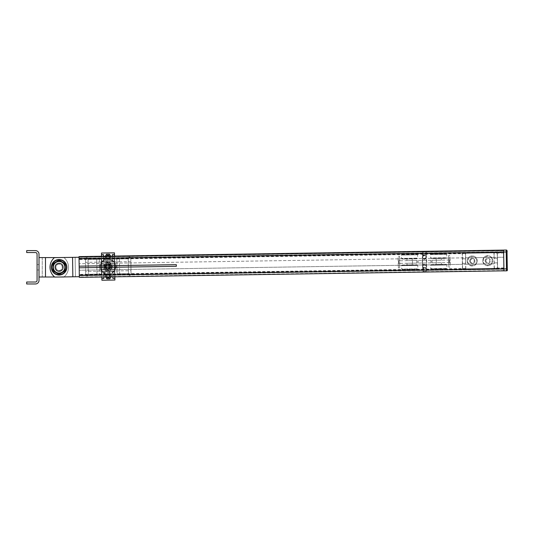 <?xml version="1.0" encoding="UTF-8"?>
<svg xmlns="http://www.w3.org/2000/svg" width="534" height="534" viewBox="0 0 534 534"><rect width="100%" height="100%" fill="white"/><g stroke="black" fill="none" stroke-linecap="round" stroke-linejoin="round"><path stroke-width="0.4" stroke-dasharray="2.67 2" d="M51.317 267.287A7.776 7.776 0 0 0 62.979 274.015A7.776 7.776 0 0 0 62.979 260.552A7.776 7.776 0 0 0 51.317 267.287A7.776 7.776 0 0 0 62.979 274.015A7.776 7.776 0 0 0 62.979 260.552A7.776 7.776 0 0 0 51.317 267.287M55.042 267.287A4.052 4.052 0 0 0 61.116 270.791A4.052 4.052 0 0 0 61.116 263.776A4.052 4.052 0 0 0 55.042 267.287A4.052 4.052 0 0 1 61.116 263.776A4.052 4.052 0 0 1 61.116 270.791A4.052 4.052 0 0 1 55.042 267.287M66.863 267.287A7.776 7.776 0 0 1 55.202 274.015A7.776 7.776 0 0 1 55.202 260.552A7.776 7.776 0 0 1 66.863 267.287A7.776 7.776 0 0 1 55.202 274.015A7.776 7.776 0 0 1 55.202 260.552A7.776 7.776 0 0 1 66.863 267.287M66.216 267.287A7.129 7.129 0 0 1 55.529 273.455A7.129 7.129 0 0 1 55.529 261.113A7.129 7.129 0 0 1 66.216 267.287A7.129 7.129 0 0 0 55.529 261.113A7.129 7.129 0 0 0 55.529 273.455A7.129 7.129 0 0 0 66.216 267.287M37.066 269.97L39.009 269.97L39.009 264.597L39.009 269.97L39.009 264.597L39.009 269.97L37.066 269.97L37.066 264.597L37.066 269.97M64.04 276.926A12.676 12.676 0 0 0 63.953 257.568A12.676 12.676 0 0 1 63.953 276.999A12.676 12.676 0 0 0 63.953 257.568A12.676 12.676 0 0 1 63.953 276.999L39.009 276.999L39.009 257.568L59.02 257.568M45.49 257.568L63.953 257.568L42.246 257.568L45.49 257.568L45.49 276.999M54.622 276.999L59.167 276.999M39.009 276.999L39.009 257.568M42.246 257.568L42.246 276.999L42.246 257.568M26.7 282.025L26.7 283.968L35.444 283.968A3.564 3.564 0 0 0 39.009 280.403L39.009 254.164A3.564 3.564 0 0 0 35.444 250.6L26.7 250.6L26.7 252.549L35.444 252.549A1.622 1.622 0 0 1 37.066 254.164L37.066 280.403A1.622 1.622 0 0 1 35.444 282.025L26.7 282.025M176.347 266.299L79.186 267.788L79.319 276.692L79.039 258.229L79.332 277.34L503.929 270.838L503.729 250.106L504.049 270.831M504.043 268.242L497.568 268.342L497.401 257.328L79.125 263.736L79.045 258.556L79.159 266.166L176.32 264.677M503.929 270.872L503.749 250.072L506.339 250.032L506.386 251.975L507.026 251.968M504.023 267.921L494.31 268.068L494.144 257.381L503.862 257.234L497.401 257.328L497.328 252.796L462.351 253.33L503.809 252.695M503.729 250.106L79.012 256.614L79.025 257.261L503.762 250.753L79.025 257.261L79.125 263.736L465.648 257.815L465.581 253.603L464.834 253.296L497.287 252.796L464.834 253.296M79.319 276.692L54.708 277.073A12.676 12.676 0 0 1 54.408 257.635A12.676 12.676 0 0 0 54.708 277.073A12.676 12.676 0 0 1 54.408 257.635L79.025 257.261L79.039 258.229L503.742 251.728M465.067 268.842L497.528 268.342L465.067 268.842L465.808 268.502L465.748 264.297L494.244 263.856L462.517 264.343L462.591 268.876L79.292 274.75M469.7 260.993A2.59 2.59 89.1 0 1 472.25 258.363A2.59 2.59 89.1 0 1 474.88 260.912A2.59 2.59 89.1 0 1 472.33 263.542A2.59 2.59 89.1 0 1 469.7 260.993A2.59 2.59 -90.9 0 0 472.303 263.549A2.59 2.59 -90.9 0 0 474.853 260.912A2.59 2.59 -90.9 0 0 472.223 258.363A2.59 2.59 -90.9 0 0 469.673 260.993M470.354 260.986A1.942 1.942 -90.9 0 0 473.291 262.621A1.942 1.942 -90.9 0 0 473.237 259.257A1.942 1.942 -90.9 0 0 470.354 260.986M485.246 260.759A2.59 2.59 89.1 0 1 487.796 258.122A2.59 2.59 89.1 0 1 490.426 260.679A2.59 2.59 89.1 0 1 487.876 263.309A2.59 2.59 89.1 0 1 485.246 260.759M485.9 260.746A1.942 1.942 -90.9 0 0 488.837 262.388A1.942 1.942 -90.9 0 0 488.784 259.017A1.942 1.942 -90.9 0 0 485.9 260.746M485.212 260.759A2.59 2.59 -90.9 0 0 487.842 263.309A2.59 2.59 -90.9 0 0 490.399 260.679A2.59 2.59 -90.9 0 0 487.769 258.129A2.59 2.59 -90.9 0 0 485.212 260.759M491.947 263.262L492.081 258.403L487.936 255.859L483.664 258.176L483.53 263.035L487.675 265.578L491.947 263.262L492.081 258.403M492.034 258.403L487.936 255.859M487.889 255.859L483.664 258.176M483.617 258.176L483.53 263.035M483.484 263.035L487.675 265.578M487.629 265.578L491.907 263.262M475.801 264.29L476.915 259.557L473.384 256.227L468.725 257.622L467.604 262.348L471.142 265.685L475.801 264.29L476.915 259.557M476.875 259.564L473.384 256.227M473.338 256.227L468.725 257.622M468.678 257.622L467.604 262.348M467.557 262.348L471.142 265.685M471.095 265.685L475.754 264.29M482.743 260.792A5.02 5.02 -90.9 0 0 487.836 265.738A5.02 5.02 -90.9 0 0 492.782 260.639A5.02 5.02 -90.9 0 0 487.682 255.699A5.02 5.02 -90.9 0 0 482.743 260.792A5.02 5.02 -90.9 0 0 487.829 265.738A5.02 5.02 -90.9 0 0 492.775 260.639A5.02 5.02 -90.9 0 0 487.675 255.699A5.02 5.02 -90.9 0 0 482.736 260.792M467.197 261.033A5.02 5.02 -90.9 0 0 472.29 265.979A5.02 5.02 -90.9 0 0 477.236 260.879A5.02 5.02 -90.9 0 0 472.136 255.933A5.02 5.02 -90.9 0 0 467.197 261.033A5.02 5.02 -90.9 0 0 472.29 265.979A5.02 5.02 -90.9 0 0 477.229 260.879A5.02 5.02 -90.9 0 0 472.136 255.933A5.02 5.02 -90.9 0 0 467.19 261.033M79.052 259.204L462.351 253.33L462.424 257.869L462.517 264.343L79.219 270.217L465.748 264.297L465.648 257.815L494.144 257.381L494.084 253.169L494.818 252.836M497.568 268.342L462.591 268.876L497.568 268.342M462.611 268.876L462.377 253.33M497.588 268.342L497.354 252.796M462.364 261.106L462.424 263.375L462.364 261.106M465.608 261.059L465.588 258.79L465.608 261.059M494.104 260.619L494.157 262.888L494.104 260.619M497.341 260.572L497.328 258.302L497.341 260.572M75.134 257.321L75.434 276.752L54.708 277.073L75.434 276.752L75.134 257.321L54.408 257.635L75.134 257.321M497.287 252.796L497.528 268.342L497.287 252.796M494.177 268.395L493.943 252.849M497.181 252.796L497.414 268.342M494.284 268.395L494.05 252.849M465.788 268.829L465.548 253.283M465.681 268.829L465.441 253.283M462.437 268.882L462.204 253.336M494.31 268.068L495.058 268.382M503.749 252.048L79.045 258.556L503.642 251.728M55.042 267.347A4.052 4.052 0 0 0 61.17 270.758A4.052 4.052 0 0 0 61.063 263.749A4.052 4.052 0 0 0 55.042 267.347A4.052 4.052 0 0 1 61.063 263.749A4.052 4.052 0 0 1 61.17 270.758A4.052 4.052 0 0 1 55.042 267.347A4.052 4.052 0 0 0 61.17 270.758A4.052 4.052 0 0 0 61.063 263.749A4.052 4.052 0 0 0 55.042 267.347A4.052 4.052 0 0 1 61.063 263.749A4.052 4.052 0 0 1 61.17 270.758A4.052 4.052 0 0 1 55.042 267.347M79.045 258.556L79.025 257.261M503.909 269.216L79.306 275.724L504.009 269.216M504.009 268.569L79.299 275.077L504.029 268.569M503.782 252.375L79.045 258.877L503.762 252.375M59.094 263.075A4.212 4.212 0 0 0 55.443 269.39A4.212 4.212 0 0 0 62.738 269.39A4.212 4.212 0 0 0 59.094 263.075A4.212 4.212 0 0 1 62.738 269.39A4.212 4.212 0 0 1 55.443 269.39A4.212 4.212 0 0 1 59.094 263.075A4.212 4.212 0 0 1 62.738 269.39A4.212 4.212 0 0 1 55.443 269.39A4.212 4.212 0 0 1 59.094 263.075A4.212 4.212 0 0 0 55.443 269.39A4.212 4.212 0 0 0 62.738 269.39A4.212 4.212 0 0 0 59.094 263.075M59.094 259.511A7.776 7.776 0 0 0 52.359 271.172A7.776 7.776 0 0 0 65.822 271.172A7.776 7.776 0 0 0 59.094 259.511A7.776 7.776 0 0 1 65.822 271.172A7.776 7.776 0 0 1 52.359 271.172A7.776 7.776 0 0 1 59.094 259.511A7.776 7.776 0 0 1 65.822 271.172A7.776 7.776 0 0 1 52.359 271.172A7.776 7.776 0 0 1 59.094 259.511M59.094 264.09A3.191 3.191 0 0 0 56.33 268.882A3.191 3.191 0 0 0 61.857 268.882A3.191 3.191 0 0 0 59.094 264.09M59.094 263.396A3.885 3.885 0 0 1 62.979 267.287A3.885 3.885 0 0 1 59.094 271.172A3.885 3.885 0 0 1 55.202 267.287A3.885 3.885 0 0 1 59.094 263.396M59.094 271.172A3.885 3.885 0 0 1 55.723 265.338A3.885 3.885 0 0 1 62.458 265.338A3.885 3.885 0 0 1 59.094 271.172M52.939 270.838L52.939 263.729L59.094 260.178L65.248 263.729L65.248 270.838L59.094 274.389L52.939 270.838L59.094 274.389L65.248 270.838L65.248 263.729L59.094 260.178L52.939 263.729L52.939 270.838L52.939 263.729L59.094 260.178L65.248 263.729L65.248 270.838L59.094 274.389L52.939 270.838M59.094 272.921A5.634 5.634 0 0 1 54.208 264.464A5.634 5.634 0 0 1 63.973 264.464A5.634 5.634 0 0 1 59.094 272.921A5.634 5.634 0 0 1 54.208 264.464A5.634 5.634 0 0 1 63.973 264.464A5.634 5.634 0 0 1 59.094 272.921M55.816 267.287A3.271 3.271 0 0 0 60.729 270.117A3.271 3.271 0 0 0 60.729 264.45A3.271 3.271 0 0 0 55.816 267.287A3.271 3.271 0 0 1 59.094 264.01A3.271 3.271 0 0 1 62.365 267.287A3.271 3.271 0 0 1 59.094 270.558A3.271 3.271 0 0 1 55.816 267.287M55.202 267.287A3.885 3.885 0 0 1 61.036 263.916A3.885 3.885 0 0 1 61.036 270.651A3.885 3.885 0 0 1 55.202 267.287M59.094 272.854A5.574 5.574 0 0 1 54.268 264.497A5.574 5.574 0 0 1 63.913 264.497A5.574 5.574 0 0 1 59.094 272.854A5.574 5.574 0 0 0 63.913 264.497A5.574 5.574 0 0 0 54.268 264.497A5.574 5.574 0 0 0 59.094 272.854M62.979 267.287A3.885 3.885 0 0 0 57.145 263.916A3.885 3.885 0 0 0 57.145 270.651A3.885 3.885 0 0 0 62.979 267.287M402.042 254.384L416.941 254.157L402.042 254.384L401.408 255.045L417.601 254.798L401.408 255.045L401.461 258.409L417.655 258.162L401.461 258.409L402.115 259.05L417.014 258.823L402.115 259.05M406.975 258.977L412.155 258.897L406.975 258.977L407.001 260.659L412.181 260.579L407.001 260.659M436.211 264.49L441.398 264.41L436.211 264.49L436.185 262.801L441.371 262.721L436.185 262.801M431.359 264.564L446.25 264.337L431.359 264.564L430.718 265.218L446.911 264.971L430.718 265.218L430.771 268.589L446.965 268.342L430.771 268.589L431.425 269.223L446.324 268.996L431.425 269.223M402.209 265.011L417.107 264.777L402.209 265.011L401.568 265.665L417.762 265.418L401.568 265.665L401.621 269.036L417.815 268.789L401.621 269.036L402.282 269.67L417.174 269.443L402.282 269.67M407.068 264.931L412.248 264.857L407.068 264.931L407.041 263.249L412.221 263.169L407.041 263.249M448.827 259.37L448.714 259.37A0.647 0.647 89.1 0 1 448.073 260.031L448.193 260.025A0.647 0.647 -90.9 0 0 448.827 259.37L448.653 255.486L450.062 255.466L448.767 255.486M448.714 259.37L448.653 255.486M399.485 260.125L399.599 260.125A0.647 0.647 -90.9 0 0 400.26 260.759L400.14 260.766A0.647 0.647 89.1 0 1 399.485 260.125L399.539 256.24L398.13 256.26L399.425 256.24M399.599 260.125L399.539 256.24M398.317 260.792L398.197 260.792A1.295 1.295 -90.9 0 0 399.512 262.067L398.865 261.834A1.295 1.295 89.1 0 1 398.317 260.792L398.244 256.26M398.197 260.792L398.13 256.26M400.26 260.759L398.851 260.786L399.986 260.766L400.026 263.355L398.891 263.375L400.18 263.355A0.647 0.647 -90.9 0 0 399.545 264.01L399.719 267.894L398.311 267.921L399.606 267.901M450.015 259.998L450.135 259.998A1.295 1.295 89.1 0 1 449.615 261.053L448.74 261.313A1.295 1.295 -90.9 0 0 450.015 259.998L449.948 255.466M449.615 261.053L449.601 260.005L448.193 260.025M450.135 259.998L450.062 255.466M449.601 260.005L399.986 260.766M400.14 260.766L448.073 260.031M431.886 260.278L436.291 260.212L431.886 260.278L431.926 262.868L436.331 262.801L431.926 262.868M422.247 260.425L426.653 260.358L422.247 260.425L422.287 263.015L426.693 262.948L422.287 263.015M412.455 260.579L416.86 260.505L412.455 260.579L412.495 263.169L416.9 263.102L412.495 263.169M436.151 260.212L441.331 260.131L436.151 260.212L436.124 258.529L441.304 258.449L436.124 258.529M448.887 263.255L448.774 263.255A0.647 0.647 -90.9 0 0 448.113 262.621L448.233 262.621A0.647 0.647 89.1 0 1 448.887 263.255L448.834 267.147L450.242 267.12L448.947 267.14M448.774 263.255L448.834 267.147M399.545 264.01L399.659 264.01A0.647 0.647 89.1 0 1 400.3 263.355M399.659 264.01L399.719 267.894M399.632 262.067L398.871 262.327A1.295 1.295 -90.9 0 0 398.357 263.382L398.424 267.914M398.357 263.382L398.237 263.382A1.295 1.295 89.1 0 1 399.512 262.067M398.237 263.382L398.311 267.921M448.74 261.313A1.295 1.295 89.1 0 1 450.055 262.588L450.175 262.588A1.295 1.295 -90.9 0 0 449.621 261.547L448.86 261.313M450.175 262.588L450.242 267.12M449.621 261.547L449.641 262.594L448.233 262.621M450.055 262.588L450.129 267.127M400.18 263.355L448.113 262.621M449.641 262.594L400.026 263.355M431.192 253.937L446.09 253.71L431.192 253.937L430.558 254.598L446.751 254.351L430.558 254.598L430.604 257.962L446.798 257.715L430.604 257.962L431.265 258.603L446.164 258.376L431.265 258.603M106.8 276.919A1.622 1.622 89.4 0 1 108.255 274.63A1.622 1.622 89.4 0 1 109.77 276.872M108.262 274.856L108.235 274.856A1.395 1.395 -90.6 0 0 108.228 274.856A1.395 1.395 -90.6 0 1 109.49 276.879A1.395 1.395 -90.6 0 0 108.262 274.856A1.395 1.395 -90.6 0 0 106.88 276.265A1.395 1.395 -90.6 0 0 108.289 277.647M110.037 276.225A1.622 1.622 -90.6 0 0 108.402 274.63A1.622 1.622 -90.6 0 0 106.8 276.265A1.622 1.622 -90.6 0 0 108.435 277.867A1.622 1.622 -90.6 0 0 110.037 276.225M106.486 256.193A1.622 1.622 -90.6 0 0 107.995 258.436A1.622 1.622 -90.6 0 0 109.45 256.146M109.203 256.153A1.395 1.395 89.4 0 1 107.995 258.209A1.395 1.395 89.4 0 1 106.586 256.834A1.395 1.395 89.4 0 1 107.961 255.426M109.737 256.794A1.622 1.622 89.4 0 1 108.135 258.436A1.622 1.622 89.4 0 1 106.5 256.834A1.622 1.622 89.4 0 1 108.102 255.199A1.622 1.622 89.4 0 1 109.737 256.794M106.913 278.861L108.409 278.841A2.59 2.59 89.4 0 1 106.139 277.58L106.933 278.861L106.139 277.58A2.59 2.59 89.4 0 1 108.329 273.662A2.59 2.59 89.4 0 1 110.631 277.513A2.59 2.59 89.4 0 1 108.409 278.841L109.904 278.821L111.359 276.205L109.824 273.635L106.833 273.682L105.378 276.298M109.924 278.821L108.429 278.841A2.59 2.59 -90.6 0 0 110.611 274.923A2.59 2.59 -90.6 0 0 108.349 273.662L109.844 273.635L111.379 276.205L109.904 278.821M105.398 276.298L106.126 274.99A2.59 2.59 -90.6 0 0 108.429 278.841L106.933 278.861M106.126 274.99L106.853 273.682L108.349 273.662A2.59 2.59 -90.6 0 0 106.126 274.99M106.533 254.251L108.028 254.224A2.59 2.59 -90.6 0 0 105.805 255.559L106.553 254.251L105.805 255.559A2.59 2.59 -90.6 0 0 108.108 259.411A2.59 2.59 -90.6 0 0 110.291 255.486A2.59 2.59 -90.6 0 0 108.028 254.224L109.523 254.204L111.065 256.774L109.603 259.384L106.613 259.431L105.078 256.861M105.098 256.861L105.865 258.149A2.59 2.59 89.4 0 1 108.048 254.224A2.59 2.59 89.4 0 1 110.358 258.082A2.59 2.59 89.4 0 1 108.128 259.411L109.624 259.384L111.079 256.774L109.543 254.204L106.553 254.251M105.865 258.149L106.633 259.431L108.128 259.411A2.59 2.59 89.4 0 1 105.865 258.149M110.485 266.499C110.371 267.881 109.624 268.649 108.248 268.802L108.188 264.27L110.485 266.499M110.545 266.499A2.269 2.269 -90.6 0 0 108.255 264.263A2.269 2.269 -90.6 0 0 106.012 266.559A2.269 2.269 -90.6 0 0 108.302 268.802A2.269 2.269 -90.6 0 0 110.545 266.499M110.391 266.499A2.269 2.269 89.4 0 1 108.148 268.802A2.269 2.269 89.4 0 1 105.852 266.559A2.269 2.269 89.4 0 1 108.095 264.27A2.269 2.269 89.4 0 1 110.391 266.499M110.438 266.499L108.155 264.27L108.208 268.802C109.583 268.649 110.324 267.881 110.438 266.499M106.193 263.329L109.931 263.269L106.199 263.322L104.384 266.593L106.299 269.803L110.037 269.743L111.86 266.479L109.944 263.269L111.846 266.479L110.031 269.743L106.293 269.803L104.37 266.593L106.193 263.329M104.223 266.593A3.885 3.885 89.4 0 1 108.068 262.648A3.885 3.885 89.4 0 1 112 266.493A3.885 3.885 89.4 0 1 108.148 270.424A3.885 3.885 89.4 0 1 104.223 266.593A3.885 3.885 89.4 0 1 108.068 262.648A3.885 3.885 89.4 0 1 112 266.493A3.885 3.885 89.4 0 1 108.148 270.424A3.885 3.885 89.4 0 1 104.223 266.593M101.64 261.8L108.128 262L96.787 262.174L96.747 259.29L96.974 274.129L96.928 271.245L108.262 271.072L101.794 271.466L101.834 274.022L99.564 274.055C98.73 275.818 97.862 275.831 96.974 274.096L96.747 259.324C97.582 257.562 98.45 257.548 99.337 259.284L101.607 259.25L101.654 262.101L85.527 262.348L85.667 271.412L101.794 271.165L101.834 274.022L101.654 262.101M119.603 270.898L119.462 261.827L108.128 262L114.596 261.607L114.556 259.05L114.783 273.822L114.743 271.265L108.262 271.072L119.603 270.898L119.643 273.748C118.808 275.511 117.941 275.524 117.053 273.788L128.44 273.615L128.4 267.053A5.22 0.708 89.1 0 0 128.374 265.398L128.213 258.843L114.563 259.05L114.743 271.265M117.053 273.822L116.826 258.977L117.053 273.822M112.774 271.325L103.649 271.466L103.783 276.966L103.73 272.433L112.794 272.293L112.774 271.325L112.848 276.826M112.888 278.448L112.794 272.293M103.703 271.466L103.73 272.433M103.556 261.747L112.621 261.607L103.503 261.747L103.476 256.24L103.503 261.747L101.56 261.773L101.52 256.267M114.476 256.066L114.797 276.799M114.51 261.58L112.567 261.607L112.534 256.1M101.56 261.773L101.707 271.492L114.663 271.292M112.621 261.607L112.52 254.484M101.707 271.492L101.84 276.999M112.614 260.639L103.549 260.772M96.787 262.174L96.928 271.245M114.556 259.05L116.826 259.017C117.66 257.254 118.528 257.241 119.416 258.977L119.462 261.827M99.337 259.284L99.564 274.055M88.21 266.012L88.057 259.457L101.607 259.25L101.834 274.022L88.284 274.229L88.237 267.674A5.22 0.614 89.1 0 1 88.21 266.012L88.237 267.674M88.284 274.229L88.003 275.464L86.588 275.938L85.714 274.71L85.667 271.412M85.527 262.348L85.473 259.057L86.308 257.795L87.523 258.009L88.057 259.457M103.589 260.512L103.623 261.747L112.687 261.607L112.661 260.372L103.589 260.512L103.503 254.618L103.623 261.747M103.77 271.459L103.776 272.7L112.848 272.56L112.834 271.325L103.77 271.459L112.888 271.325L112.934 278.448L112.848 272.56M114.55 256.066L114.87 276.799M114.596 261.607L114.563 259.05M112.834 271.325L114.83 271.292M112.661 260.372L112.567 254.484L114.51 254.451M112.687 261.607L112.567 254.484M101.487 253.029L101.553 254.651L103.503 254.618M101.533 253.029L114.483 252.836M114.61 261.9L130.87 261.653L131.004 270.718L114.75 270.972M101.553 254.651L101.727 261.773L114.683 261.573M112.934 278.448L114.877 278.421M101.727 261.773L101.874 271.492L103.823 271.459L103.87 278.588L103.776 272.7M101.874 271.492L101.921 278.614L103.87 278.588M101.901 280.237L101.921 278.614M101.947 280.237L114.903 280.036M128.44 273.615L128.767 274.843L130.296 275.237L131.05 274.149L131.004 270.718M131.05 274.149L130.87 261.653M130.81 258.222L130.016 257.154L129.081 257.154L128.213 258.843M128.374 265.398L128.4 267.053M106.86 278.868L108.362 278.841A2.59 2.59 89.4 0 1 106.099 277.58L106.847 278.868M110.818 276.859A2.59 2.59 -90.6 0 0 108.262 273.662L106.787 273.682L106.059 274.99A2.59 2.59 89.4 0 1 108.282 273.662L109.757 273.635L110.525 274.923L109.777 273.635L108.282 273.662A2.59 2.59 89.4 0 1 110.545 274.923L111.312 276.205L110.925 276.859L111.312 276.205L110.545 274.923A2.59 2.59 89.4 0 1 108.362 278.841L109.857 278.821M106.059 274.99L105.325 276.298L106.099 277.58A2.59 2.59 89.4 0 1 106.059 274.99M105.692 276.939L105.325 276.298M105.311 276.298L106.032 274.99A2.59 2.59 -90.6 0 0 105.799 276.932M106.032 274.99L106.767 273.682L108.262 273.662A2.59 2.59 -90.6 0 0 106.032 274.99M106.486 254.251L107.981 254.231A2.59 2.59 -90.6 0 0 105.759 255.559L106.466 254.251M110.631 256.126L111.012 256.774L110.284 258.082A2.59 2.59 -90.6 0 0 107.981 254.231L109.477 254.204M110.498 256.133A2.59 2.59 89.4 0 1 110.264 258.082L109.557 259.384L108.062 259.411A2.59 2.59 -90.6 0 0 110.284 258.082A2.59 2.59 89.4 0 1 108.042 259.411L109.537 259.384L110.992 256.774L110.605 256.126M108.062 259.411L106.566 259.431L105.799 258.149A2.59 2.59 -90.6 0 0 108.062 259.411M105.799 258.149L105.031 256.867L105.759 255.559A2.59 2.59 -90.6 0 0 105.799 258.149M105.372 256.207L105.031 256.867M105.011 256.867L105.779 258.149A2.59 2.59 89.4 0 1 105.485 256.207M105.779 258.149L106.546 259.431L108.042 259.411A2.59 2.59 89.4 0 1 105.779 258.149M107.828 269.189A2.59 2.59 -90.9 0 0 110.378 266.559A2.59 2.59 -90.9 0 0 107.748 264.003A2.59 2.59 -90.9 0 0 105.198 266.633A2.59 2.59 -90.9 0 0 107.828 269.189L107.968 269.183A2.59 2.59 -90.9 0 0 110.518 266.553A2.59 2.59 -90.9 0 0 107.888 264.003A2.59 2.59 -90.9 0 0 105.338 266.633A2.59 2.59 -90.9 0 0 107.968 269.183A2.59 2.59 -90.9 0 0 110.518 266.553A2.59 0.774 -90.9 0 0 109.704 263.976A2.59 0.774 -90.9 0 0 108.969 266.579A2.59 0.774 -90.9 0 0 109.784 269.156A2.59 0.774 -90.9 0 0 110.518 266.553M107.815 268.542A1.942 1.942 89.1 0 1 106.086 265.652A1.942 1.942 89.1 0 1 109.45 265.598A1.942 1.942 89.1 0 1 107.815 268.542M106.713 266.613A2.59 1.028 -90.9 0 1 105.725 269.216A2.59 1.028 -90.9 0 1 104.657 266.646A2.59 1.028 -90.9 0 1 105.645 264.036A2.59 1.028 -90.9 0 1 106.713 266.613M107.968 269.376L107.961 269.376A2.783 2.783 89.1 0 1 105.131 266.64A2.783 2.783 89.1 0 1 107.875 263.809A2.783 2.783 89.1 0 1 110.705 266.553A2.783 2.783 89.1 0 1 107.961 269.376A2.783 2.783 -90.9 0 0 110.712 266.553A2.783 2.783 -90.9 0 0 107.888 263.809A2.783 2.783 -90.9 0 0 105.145 266.64A2.783 2.783 -90.9 0 0 107.968 269.376M107.808 258.823L107.801 258.823A7.776 7.776 89.1 0 1 115.691 266.473A7.776 7.776 89.1 0 1 108.035 274.369A7.776 7.776 89.1 0 1 100.145 266.713A7.776 7.776 89.1 0 1 107.801 258.823A7.776 7.776 89.1 0 1 115.698 266.473A7.776 7.776 89.1 0 1 108.042 274.369A7.776 7.776 89.1 0 1 100.152 266.713A7.776 7.776 89.1 0 1 107.808 258.823C112.647 259.023 115.264 261.867 115.664 267.36C114.89 271.619 112.354 273.955 108.042 274.369L108.042 274.369M110.011 266.559A2.156 2.156 89.1 0 1 107.895 268.749A2.156 2.156 89.1 0 1 105.705 266.626A2.156 2.156 89.1 0 1 107.828 264.443A2.156 2.156 89.1 0 1 110.011 266.559M110.057 266.559A2.156 2.156 -90.9 0 0 107.868 264.443A2.156 2.156 -90.9 0 0 105.752 266.626A2.156 2.156 -90.9 0 0 107.935 268.749A2.156 2.156 -90.9 0 0 110.057 266.559M112.721 266.519L110.358 270.771L105.492 270.845L103.002 266.666L105.365 262.421L110.224 262.348L112.747 266.519L110.384 270.765L105.492 270.845M105.518 270.845L103.002 266.666M103.022 266.666L105.365 262.421M105.392 262.421L110.251 262.348L112.747 266.519M101.533 274.79L101.286 258.596L101.533 274.79L114.49 274.589L114.243 258.396L101.3 258.596L114.243 258.396L114.49 274.589M101.547 274.79L114.503 274.589M506.659 270.825L506.646 268.882L507.287 268.876M504.056 268.922L506.646 268.882L506.386 251.975L503.796 252.015M462.551 268.876L462.31 253.33M465.581 253.603L79.059 259.531M503.796 253.023L494.084 253.169M72.544 257.361L72.844 276.792M503.649 252.375L79.045 258.877M503.896 268.569L79.299 275.077M504.009 268.889L79.299 275.397M465.808 268.502L79.286 274.423M504.049 270.511L79.326 277.019M503.736 250.433L79.019 256.934M416.941 254.157L417.601 254.798L417.655 258.162L417.014 258.823M446.25 264.337L446.911 264.971L446.965 268.342L446.324 268.996M417.107 264.777L417.762 265.418L417.815 268.789L417.174 269.443M398.865 261.834L398.851 260.786M398.871 262.327L398.891 263.375M417.001 260.505L417.034 263.095M418.175 263.082L418.135 260.485M448.473 260.025L448.513 262.615M431.986 260.278L432.026 262.868M430.865 260.292L430.905 262.882M446.09 253.71L446.751 254.351L446.798 257.715L446.164 258.376M109.17 256.153A1.395 1.395 89.4 0 1 107.961 258.209L109.33 256.967L109.624 276.065L108.235 274.856A1.395 1.395 -90.6 0 0 106.853 276.272A1.395 1.395 -90.6 0 0 108.262 277.647M107.995 258.209L107.968 258.209A1.395 1.395 89.4 0 1 106.56 256.834A1.395 1.395 89.4 0 1 107.935 255.426M119.416 258.977L119.643 273.748M88.05 259.097L88.29 274.589M85.473 259.057L85.714 274.71M130.817 258.363L131.057 274.015M128.207 258.476L128.447 273.975M107.815 259.144A7.449 7.449 -90.9 0 0 101.533 270.418A7.449 7.449 -90.9 0 0 114.436 270.217A7.449 7.449 -90.9 0 0 107.815 259.144M424.677 267.788A1.942 1.876 177.3 0 1 426.646 269.57A1.942 1.876 177.3 0 1 424.797 271.539A1.942 1.876 177.3 0 1 422.761 269.69A1.942 1.876 177.3 0 1 424.677 267.788M422.514 253.737A1.942 1.876 -179 0 0 424.49 255.586A1.942 1.876 -179 0 0 426.406 253.743A1.942 1.876 -179 0 0 424.49 251.828A1.942 1.876 -179 0 0 422.514 253.737M422.588 265.999A1.942 1.876 177.3 0 1 424.47 264.096A1.942 1.876 177.3 0 1 426.466 265.879A1.942 1.876 177.3 0 1 424.55 267.848A1.942 1.876 177.3 0 1 422.588 265.999M424.477 264.61A1.942 1.669 -0 0 1 424.55 267.955A1.942 1.669 -0 0 1 424.477 264.61M424.363 255.526A1.942 1.876 -179 0 0 422.454 257.435A1.942 1.876 -179 0 0 424.396 259.277A1.942 1.876 -179 0 0 426.339 257.435A1.942 1.876 -179 0 0 424.363 255.526M424.39 258.763A1.942 1.669 -1.7 0 0 424.356 255.419A1.942 1.669 -1.7 0 0 424.39 258.763M37.066 264.597L39.009 264.597L37.066 264.597M462.424 263.375L465.661 263.322M462.351 258.836L465.588 258.79M494.157 262.888L497.401 262.835M494.09 258.356L497.328 258.302M441.371 262.721L441.398 264.41M412.155 258.897L412.181 260.579M416.86 260.505L416.9 263.102M426.653 260.358L426.693 262.948M436.291 260.212L436.331 262.801M412.221 263.169L412.248 264.857M441.304 258.449L441.331 260.131M107.02 276.919L106.707 256.187M86.588 275.938C88.123 275.377 88.637 277.907 88.25 266.88C87.963 256.614 88.631 258.383 86.308 257.795M128.447 274.042C128.881 275.257 129.495 275.651 130.296 275.237M130.016 257.154C128.954 256.954 128.347 257.375 128.213 258.409M107.748 264.003L113.789 263.909C113.362 263.509 117.14 264.697 116.399 266.813C116.325 269.016 112.941 269.316 113.869 269.096L102.208 269.276C103.182 269.396 100.052 269.43 99.638 267.247C98.703 265.218 102.254 263.662 102.127 264.09L105.645 264.036M105.725 269.216L102.208 269.276C100.993 269.443 104.557 269.53 104.757 266.64C105.118 264.457 101.327 263.776 102.127 264.09L113.789 263.909C115.004 263.743 111.432 263.669 111.239 266.546C111.499 269.403 115.084 269.229 113.869 269.096L107.968 269.183M426.646 269.57L426.653 269.717C426.82 269.056 426.165 268.489 424.697 268.001C423.482 268.308 422.848 268.902 422.794 269.777L422.548 253.657C422.467 254.358 423.122 254.932 424.503 255.372C425.958 254.838 426.593 254.244 426.406 253.597L426.339 257.435C426.906 257.475 426.266 258.142 424.43 259.444C422.474 258.269 421.807 257.508 422.427 257.148L422.407 256.547C422.267 257.261 422.921 257.842 424.37 258.289C425.792 257.809 426.426 257.208 426.272 256.487L426.432 266.833C426.492 266.072 425.838 265.491 424.47 265.091C423.108 265.538 422.474 266.139 422.568 266.887L422.568 266.286C421.94 265.945 422.581 265.164 424.497 263.929C426.379 265.178 427.033 265.825 426.466 265.879L426.646 269.57M422.761 269.757C422.154 269.917 423.976 273.234 426.252 271.152C427.053 270.184 426.573 269.043 426.619 261.733L426.326 252.822C426.252 250.513 421.887 251.788 422.514 253.677L422.454 257.388C422.087 257.088 422.721 256.474 424.363 255.559C426.132 256.54 426.786 257.134 426.326 257.335L426.312 257.034C426.259 254.531 425.031 253.99 422.634 255.412C422.174 256.387 422.447 256.333 422.427 261.653C422.621 267.027 422.294 267.08 422.881 268.101C425.725 270.418 427.066 266.726 426.459 266.279L426.459 265.985C426.84 266.292 426.205 266.9 424.55 267.814C422.881 266.953 422.227 266.359 422.588 266.045L422.761 269.757"/><path stroke-width="0.8" d="M59.167 276.999L63.953 276.999A12.676 12.676 0 0 0 64.04 276.926M59.02 257.568L39.009 257.568M39.009 276.999L54.622 276.999M35.444 282.025A1.622 1.622 0 0 0 37.066 280.403L37.066 254.164A1.622 1.622 0 0 0 35.444 252.549L26.7 252.549L26.7 250.6L35.444 250.6A3.564 3.564 0 0 1 39.009 254.164L39.009 280.403A3.564 3.564 0 0 1 35.444 283.968L26.7 283.968L26.7 282.025L35.444 282.025M72.544 257.361L72.844 276.792L54.708 277.073A12.676 12.676 0 0 1 54.408 257.635L79.025 257.261L79.186 267.788L176.347 266.299L176.32 264.677L79.159 266.166L79.012 256.614L503.609 250.106M79.186 267.788L79.332 277.34L503.929 270.838M507 250.673L507.287 268.876C507.534 270.251 507.327 270.905 506.659 270.825A0.647 0.647 -90.9 0 0 507.3 270.171L507 250.673A0.647 0.647 89.1 0 0 506.339 250.032L503.615 250.079L503.929 270.872L506.659 270.825L504.069 270.865M72.844 276.792L79.319 276.692M59.094 259.511A7.776 7.776 0 0 0 52.359 271.172A7.776 7.776 0 0 0 65.822 271.172A7.776 7.776 0 0 0 59.094 259.511M62.171 261.954L65.248 263.729L65.248 267.287A6.154 6.154 0 0 0 56.017 261.954L59.094 260.178L62.171 261.954M65.248 270.838L62.171 272.614A6.154 6.154 0 0 0 65.248 267.287L65.248 270.838M59.094 274.389L56.017 272.614A6.154 6.154 0 0 0 62.171 272.614L59.094 274.389M52.939 267.287L52.939 263.729L56.017 261.954A6.154 6.154 0 0 0 56.017 272.614L52.939 270.838L52.939 267.287M109.77 276.872A1.622 1.622 89.4 0 1 106.8 276.919M108.262 277.647L108.289 277.647A1.395 1.395 -90.6 0 0 109.517 276.879A1.395 1.395 -90.6 0 1 108.262 277.647L107.02 276.919M109.45 256.146A1.622 1.622 -90.6 0 0 106.486 256.193M106.707 256.187L107.961 255.426A1.395 1.395 89.4 0 1 109.203 256.153M103.823 278.588L103.796 276.966L103.823 278.588L101.881 278.614L101.901 280.237L114.903 280.036L114.87 276.799M112.848 276.826L112.888 278.448L114.83 278.421L114.857 280.036M103.476 256.24L103.456 254.618L103.462 256.24M112.534 256.1L112.52 254.484L114.463 254.451L114.476 256.066M114.797 276.799L114.83 278.421M101.52 256.267L101.513 254.651L103.456 254.618M101.84 276.999L101.881 278.614M101.513 254.651L101.487 253.029L114.443 252.836L114.463 254.451M114.443 252.836L114.55 256.066M109.857 278.821L110.952 276.859L109.857 278.821M109.837 278.821L106.847 278.868L105.692 276.939M105.799 276.932A2.59 2.59 -90.6 0 0 110.818 276.859M110.605 256.126L109.457 254.204L110.631 256.126M109.457 254.204L106.466 254.251L105.372 256.207M105.485 256.207A2.59 2.59 89.4 0 1 110.498 256.133M45.49 257.568L45.49 276.999M503.882 268.896L79.299 275.397M503.629 252.055L79.045 258.556M507.16 270.171A0.647 0.647 89.1 0 1 506.526 270.831L506.479 268.889L503.882 268.922M506.339 250.032C507.086 250.633 507.32 251.274 507.026 251.968L507.3 270.171M507.126 268.876L506.479 268.889L506.219 251.981L506.873 251.968M506.859 250.673A0.647 0.647 -90.9 0 0 506.205 250.039L506.219 251.981L503.629 252.021M107.935 255.426A1.395 1.395 89.4 0 1 109.17 256.153"/></g></svg>
